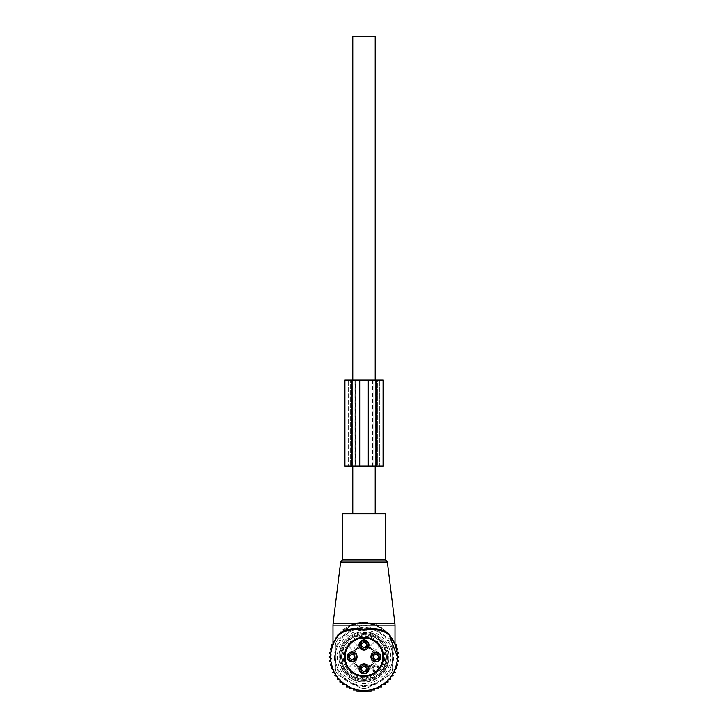<?xml version="1.0" encoding="UTF-8"?>
<svg xmlns="http://www.w3.org/2000/svg" width="728" height="728" viewBox="0 0 728 728"><rect width="100%" height="100%" fill="white"/><g stroke="black" fill="none" stroke-linecap="round" stroke-linejoin="round"><path stroke-width="0.55" stroke-dasharray="3.64 2.73" d="M385.476 513.74L342.524 513.74M334.425 656.938A29.575 29.575 0 0 0 364 686.513A29.575 29.575 0 0 0 393.575 656.938A29.575 29.575 0 0 0 364 627.363A29.575 29.575 0 0 0 334.425 656.938M330.585 656.938A33.415 33.415 0 0 0 364 690.353A33.415 33.415 0 0 0 397.415 656.938A33.415 33.415 0 0 0 364 623.523A33.415 33.415 0 0 0 330.585 656.938M389.089 634.024L377.686 625.17L372.509 623.423C366.839 621.885 361.161 621.885 355.491 623.423L350.314 625.17L332.969 625.17M336.773 636.873C333.178 642.515 331.75 647.51 334.279 641.204C336.7 635.171 342.042 629.829 350.314 625.17L350.277 626.471L339.294 634.443L333.57 643.143M394.367 643.006L394.221 642.296M336.682 637.692L338.829 634.962M335.035 640.285L333.106 644.216M389.18 634.98L377.723 626.471L372.536 624.633C366.848 623.159 361.152 623.159 355.464 624.633L350.277 626.471M395.122 644.79L394.285 642.824M355.464 624.633L355.491 623.423L333.078 623.423M372.536 624.633L372.509 623.423L394.922 623.423M377.723 626.471L377.686 625.17L395.031 625.17M342.97 659.595A3.822 3.822 0 0 1 342.97 654.29L345.017 652.161L342.97 654.29A3.822 3.822 0 0 0 342.97 659.595L345.017 661.716A19.574 19.574 0 0 0 375.402 672.845L367.713 665.155L369.851 667.294L374.356 662.789L369.851 667.294L375.402 672.845A19.574 19.574 0 0 0 379.907 668.34L372.217 660.651L379.907 668.34A19.574 19.574 0 0 0 354.618 639.766A19.574 19.574 0 0 0 359.223 675.921L361.343 677.968A3.822 3.822 0 0 0 366.657 677.968L368.778 675.921A19.574 19.574 0 0 0 382.983 661.716L385.03 659.595A3.822 3.822 0 0 0 385.03 654.29L382.983 652.161A19.574 19.574 0 0 0 368.778 637.956L365.21 637.41L359.223 637.956A19.574 19.574 0 0 0 345.017 652.161L344.462 658.148L342.97 659.595L345.017 661.716L344.462 658.148M358.831 666.62L354.318 662.107L353.644 662.789L358.149 667.294L352.598 672.845L360.287 665.155A5.251 5.251 0 0 0 366.521 673.482A5.251 5.251 0 0 0 367.713 665.155A5.251 5.251 0 0 0 360.287 665.155L358.149 667.294L353.644 662.789L348.093 668.34L355.783 660.651A5.251 5.251 0 0 0 355.783 653.225L348.093 645.536A19.574 19.574 0 0 0 373.382 674.11A19.574 19.574 0 0 0 381.172 647.556A19.574 19.574 0 0 0 354.618 639.766A19.574 19.574 0 0 0 346.828 666.32A19.574 19.574 0 0 0 373.382 674.11A19.574 19.574 0 0 0 375.402 641.031L367.713 648.721L375.402 641.031A19.574 19.574 0 0 0 348.093 645.536L353.644 651.096L358.149 646.582L352.598 641.031L360.287 648.721A5.251 5.251 0 0 0 367.713 648.721A5.251 5.251 0 0 0 361.479 640.394A5.251 5.251 0 0 0 360.287 648.721L358.149 646.582L353.644 651.096L354.318 651.769L358.831 647.256M373.682 651.769L374.356 651.096L369.851 646.582L374.356 651.096L379.907 645.536L372.217 653.225A5.251 5.251 0 0 0 372.217 660.651A5.251 5.251 0 0 0 380.544 654.417A5.251 5.251 0 0 0 372.217 653.225L373.682 651.769L369.169 647.256M384.466 645.763A23.314 23.314 0 0 0 352.825 636.472A23.314 23.314 0 0 0 343.534 668.122A23.314 23.314 0 0 0 375.175 677.404A23.314 23.314 0 0 0 384.466 645.763A23.314 23.314 0 0 0 352.825 636.472A23.314 23.314 0 0 0 343.534 668.122A23.314 23.314 0 0 0 375.175 677.404A23.314 23.314 0 0 0 384.466 645.763M365.21 676.476L368.778 675.921L366.657 677.968L365.21 676.476L362.79 676.476L361.343 677.968A3.822 3.822 0 0 0 366.657 677.968M359.223 637.956L361.343 635.908L359.223 637.956M361.343 635.908A3.822 3.822 0 0 1 366.657 635.908L368.778 637.956L366.657 635.908A3.822 3.822 0 0 0 361.343 635.908L362.79 637.41M383.538 655.728L382.983 652.161L385.03 654.29L383.538 655.728L382.983 661.716L385.03 659.595A3.822 3.822 0 0 0 385.03 654.29M361.343 677.968L359.223 675.921L362.79 676.476M380.334 648.011A18.619 18.619 0 0 0 355.073 640.604A18.619 18.619 0 0 0 347.666 665.865A18.619 18.619 0 0 0 372.927 673.273A18.619 18.619 0 0 0 380.334 648.011A18.619 18.619 0 0 0 355.073 640.604A18.619 18.619 0 0 0 347.666 665.865A18.619 18.619 0 0 0 372.927 673.273A18.619 18.619 0 0 0 380.334 648.011A18.619 18.619 0 0 0 355.073 640.604A18.619 18.619 0 0 0 347.666 665.865A18.619 18.619 0 0 0 372.927 673.273A18.619 18.619 0 0 0 380.334 648.011M383.692 646.182A22.431 22.431 0 0 0 353.244 637.255A22.431 22.431 0 0 0 344.308 667.694A22.431 22.431 0 0 0 374.756 676.63A22.431 22.431 0 0 0 383.692 646.182A22.431 22.431 0 0 0 353.244 637.255A22.431 22.431 0 0 0 344.308 667.694A22.431 22.431 0 0 0 374.756 676.63A22.431 22.431 0 0 0 383.692 646.182A22.431 22.431 0 0 0 353.244 637.255A22.431 22.431 0 0 0 344.308 667.694A22.431 22.431 0 0 0 374.756 676.63A22.431 22.431 0 0 0 383.692 646.182M354.318 651.769L355.783 653.225A5.251 5.251 0 0 0 347.456 659.459A5.251 5.251 0 0 0 355.783 660.651L354.318 662.107M385.995 644.926A25.061 25.061 0 0 0 351.988 634.943A25.061 25.061 0 0 0 342.005 668.95A25.061 25.061 0 0 0 376.012 678.933A25.061 25.061 0 0 0 385.995 644.926A25.061 25.061 0 0 0 351.988 634.943A25.061 25.061 0 0 0 342.005 668.95A25.061 25.061 0 0 0 376.012 678.933A25.061 25.061 0 0 0 385.995 644.926M361.479 640.394A5.251 5.251 0 0 0 359.395 647.52A5.251 5.251 0 0 0 366.521 649.613A5.251 5.251 0 0 0 368.605 642.487A5.251 5.251 0 0 0 361.479 640.394M380.544 654.417A5.251 5.251 0 0 0 373.419 652.334A5.251 5.251 0 0 0 371.326 659.459A5.251 5.251 0 0 0 378.451 661.543A5.251 5.251 0 0 0 380.544 654.417M347.456 659.459A5.251 5.251 0 0 0 354.582 661.543A5.251 5.251 0 0 0 356.675 654.417A5.251 5.251 0 0 0 349.549 652.334A5.251 5.251 0 0 0 347.456 659.459M366.521 673.482A5.251 5.251 0 0 0 368.605 666.357A5.251 5.251 0 0 0 361.479 664.264A5.251 5.251 0 0 0 359.395 671.389A5.251 5.251 0 0 0 366.521 673.482M361.771 640.922A4.65 4.65 0 0 0 359.914 647.238A4.65 4.65 0 0 0 366.23 649.094A4.65 4.65 0 0 0 368.086 642.779A4.65 4.65 0 0 0 361.771 640.922A4.65 4.65 0 0 0 359.914 647.238A4.65 4.65 0 0 0 366.23 649.094A4.65 4.65 0 0 0 368.086 642.779A4.65 4.65 0 0 0 361.771 640.922M380.016 654.709A4.65 4.65 0 0 0 373.701 652.852A4.65 4.65 0 0 0 371.853 659.168A4.65 4.65 0 0 0 378.169 661.024A4.65 4.65 0 0 0 380.016 654.709A4.65 4.65 0 0 0 373.701 652.852A4.65 4.65 0 0 0 371.853 659.168A4.65 4.65 0 0 0 378.169 661.024A4.65 4.65 0 0 0 380.016 654.709M347.984 659.168A4.65 4.65 0 0 0 354.299 661.024A4.65 4.65 0 0 0 356.147 654.709A4.65 4.65 0 0 0 349.831 652.852A4.65 4.65 0 0 0 347.984 659.168A4.65 4.65 0 0 0 354.299 661.024A4.65 4.65 0 0 0 356.147 654.709A4.65 4.65 0 0 0 349.831 652.852A4.65 4.65 0 0 0 347.984 659.168M366.23 672.954A4.65 4.65 0 0 0 368.086 666.639A4.65 4.65 0 0 0 361.771 664.791A4.65 4.65 0 0 0 359.914 671.107A4.65 4.65 0 0 0 366.23 672.954A4.65 4.65 0 0 0 368.086 666.639A4.65 4.65 0 0 0 361.771 664.791A4.65 4.65 0 0 0 359.914 671.107A4.65 4.65 0 0 0 366.23 672.954M379.561 669.196A1.911 1.911 0 0 1 378.405 668.641L379.079 667.967A0.956 0.956 0 0 0 380.553 667.822A0.956 0.956 0 0 1 379.079 667.967L379.752 667.294A18.855 18.855 0 0 0 354.964 640.394A18.855 18.855 0 0 0 347.456 665.974A18.855 18.855 0 0 0 374.356 672.699L373.282 671.625A3.822 3.822 0 0 1 373.282 666.22A2.148 2.148 0 0 0 373.373 663.272A9.546 9.546 0 0 1 373.373 650.605A2.148 2.148 0 0 0 373.282 647.656A2.148 2.148 0 0 0 370.334 647.565A9.546 9.546 0 0 1 357.666 647.565A2.148 2.148 0 0 0 354.718 647.656A2.148 2.148 0 0 0 354.627 650.605A9.546 9.546 0 0 1 354.627 663.272A2.148 2.148 0 0 0 354.718 666.22A2.148 2.148 0 0 0 357.666 666.311A9.546 9.546 0 0 1 370.334 666.311A9.546 9.546 0 0 0 357.666 666.311A2.148 2.148 0 0 1 354.718 666.22A2.148 2.148 0 0 1 354.627 663.272A9.546 9.546 0 0 0 354.627 650.605A2.148 2.148 0 0 1 354.718 647.656A2.148 2.148 0 0 1 357.666 647.565A9.546 9.546 0 0 0 370.334 647.565A2.148 2.148 0 0 1 373.282 647.656A2.148 2.148 0 0 1 373.373 650.605A9.546 9.546 0 0 0 373.373 663.272A2.148 2.148 0 0 1 373.282 666.22A2.148 2.148 0 0 1 370.334 666.311A2.148 2.148 0 0 0 373.282 666.22A3.822 3.822 0 0 1 378.678 666.22L380.553 667.822A0.956 0.956 0 0 1 379.079 667.967A0.956 0.956 0 0 0 380.553 667.822A19.811 19.811 0 0 0 354.5 639.557A19.811 19.811 0 0 0 346.619 666.439A19.811 19.811 0 0 0 373.5 674.319A19.811 19.811 0 0 0 381.381 647.438A19.811 19.811 0 0 0 354.5 639.557A19.811 19.811 0 0 0 346.619 666.439A19.811 19.811 0 0 0 374.884 673.491A0.956 0.956 0 0 0 375.029 672.017A0.956 0.956 0 0 1 374.884 673.491A0.956 0.956 0 0 0 375.029 672.017L373.955 670.943A2.866 2.866 0 0 1 373.955 666.894A2.866 2.866 0 0 1 378.005 666.894L379.079 667.967L378.005 666.894A2.866 2.866 0 0 0 373.955 666.894A2.866 2.866 0 0 0 373.955 670.943L375.029 672.017L375.703 671.343A1.911 1.911 0 0 1 376.258 672.499A19.811 19.811 0 0 0 379.561 669.196L380.553 667.822A19.811 19.811 0 0 0 354.5 639.557A19.811 19.811 0 0 0 346.619 666.439A19.811 19.811 0 0 0 374.884 673.491L374.356 672.699L375.029 672.017M361.88 641.131A4.413 4.413 0 0 0 360.123 647.119A4.413 4.413 0 0 0 366.12 648.885A4.413 4.413 0 0 0 367.877 642.888A4.413 4.413 0 0 0 361.88 641.131A4.413 4.413 0 0 0 360.123 647.119A4.413 4.413 0 0 0 366.12 648.885A4.413 4.413 0 0 0 367.877 642.888A4.413 4.413 0 0 0 361.88 641.131M379.807 654.818A4.413 4.413 0 0 0 373.819 653.062A4.413 4.413 0 0 0 372.063 659.058A4.413 4.413 0 0 0 378.05 660.815A4.413 4.413 0 0 0 379.807 654.818A4.413 4.413 0 0 0 373.819 653.062A4.413 4.413 0 0 0 372.063 659.058A4.413 4.413 0 0 0 378.05 660.815A4.413 4.413 0 0 0 379.807 654.818M348.193 659.058A4.413 4.413 0 0 0 354.181 660.815A4.413 4.413 0 0 0 355.937 654.818A4.413 4.413 0 0 0 349.95 653.062A4.413 4.413 0 0 0 348.193 659.058A4.413 4.413 0 0 0 354.181 660.815A4.413 4.413 0 0 0 355.937 654.818A4.413 4.413 0 0 0 349.95 653.062A4.413 4.413 0 0 0 348.193 659.058M376.258 672.499L374.884 673.491M366.12 672.745A4.413 4.413 0 0 0 367.877 666.757A4.413 4.413 0 0 0 361.88 665.001A4.413 4.413 0 0 0 360.123 670.989A4.413 4.413 0 0 0 366.12 672.745A4.413 4.413 0 0 0 367.877 666.757A4.413 4.413 0 0 0 361.88 665.001A4.413 4.413 0 0 0 360.123 670.989A4.413 4.413 0 0 0 366.12 672.745M362.744 642.706A2.63 2.63 0 0 0 361.698 646.264A2.63 2.63 0 0 0 365.256 647.31A2.63 2.63 0 0 0 366.302 643.743A2.63 2.63 0 0 0 362.744 642.706A2.63 2.63 0 0 0 361.698 646.264A2.63 2.63 0 0 0 365.256 647.31A2.63 2.63 0 0 0 366.302 643.743A2.63 2.63 0 0 0 362.744 642.706M378.241 655.682A2.63 2.63 0 0 0 374.674 654.636A2.63 2.63 0 0 0 373.628 658.194A2.63 2.63 0 0 0 377.195 659.24A2.63 2.63 0 0 0 378.241 655.682A2.63 2.63 0 0 0 374.674 654.636A2.63 2.63 0 0 0 373.628 658.194A2.63 2.63 0 0 0 377.195 659.24A2.63 2.63 0 0 0 378.241 655.682M349.759 658.194A2.63 2.63 0 0 0 353.326 659.24A2.63 2.63 0 0 0 354.372 655.682A2.63 2.63 0 0 0 350.805 654.636A2.63 2.63 0 0 0 349.759 658.194A2.63 2.63 0 0 0 353.326 659.24A2.63 2.63 0 0 0 354.372 655.682A2.63 2.63 0 0 0 350.805 654.636A2.63 2.63 0 0 0 349.759 658.194M362.744 666.566A2.63 2.63 0 0 0 361.698 670.133A2.63 2.63 0 0 0 365.256 671.18A2.63 2.63 0 0 0 366.302 667.612A2.63 2.63 0 0 0 362.744 666.566A2.63 2.63 0 0 0 361.698 670.133A2.63 2.63 0 0 0 365.256 671.18A2.63 2.63 0 0 0 366.302 667.612A2.63 2.63 0 0 0 362.744 666.566M375.885 659.086C377.14 658.876 377.877 658.148 378.078 656.893L380.398 659.213L378.205 661.406L375.885 659.086C377.14 658.876 377.877 658.148 378.078 656.893M374.52 652.133A5.014 5.014 0 0 1 380.744 655.528A5.014 5.014 0 0 1 377.341 661.752A5.014 5.014 0 0 1 371.125 658.349A5.014 5.014 0 0 1 374.52 652.133A5.014 5.014 0 0 1 380.744 655.528A5.014 5.014 0 0 1 377.341 661.752A5.014 5.014 0 0 1 371.125 658.349A5.014 5.014 0 0 1 374.52 652.133A5.014 5.014 0 0 1 380.744 655.528A5.014 5.014 0 0 1 377.341 661.752A5.014 5.014 0 0 1 371.125 658.349A5.014 5.014 0 0 1 374.52 652.133A5.014 5.014 0 0 1 380.744 655.528A5.014 5.014 0 0 1 377.341 661.752A5.014 5.014 0 0 1 371.125 658.349A5.014 5.014 0 0 1 374.52 652.133A5.014 5.014 0 0 1 380.744 655.528A5.014 5.014 0 0 1 377.341 661.752M380.398 659.213L378.205 661.406M373.874 657.548A2.148 2.148 0 0 0 376.54 659.004A2.148 2.148 0 0 0 377.996 656.337A2.148 2.148 0 0 0 375.329 654.881A2.148 2.148 0 0 0 373.874 657.548A2.148 2.148 0 0 1 375.329 654.881A2.148 2.148 0 0 1 377.996 656.337A2.148 2.148 0 0 1 376.54 659.004A2.148 2.148 0 0 1 373.874 657.548A2.148 2.148 0 0 1 375.329 654.881A2.148 2.148 0 0 1 377.996 656.337A2.148 2.148 0 0 1 376.54 659.004A2.148 2.148 0 0 1 373.874 657.548M377.077 660.833A4.059 4.059 0 0 1 372.044 658.085A4.059 4.059 0 0 1 374.793 653.043A4.059 4.059 0 0 1 379.825 655.801A4.059 4.059 0 0 1 377.077 660.833A4.059 4.059 0 0 1 372.044 658.085A4.059 4.059 0 0 1 374.793 653.043A4.059 4.059 0 0 1 379.825 655.801A4.059 4.059 0 0 1 377.077 660.833A4.059 4.059 0 0 1 372.044 658.085A4.059 4.059 0 0 1 374.793 653.043A4.059 4.059 0 0 1 379.825 655.801A4.059 4.059 0 0 1 377.077 660.833A4.059 4.059 0 0 1 372.044 658.085A4.059 4.059 0 0 1 374.793 653.043A4.059 4.059 0 0 1 379.825 655.801A4.059 4.059 0 0 1 377.077 660.833A4.059 4.059 0 0 1 372.044 658.085A4.059 4.059 0 0 1 374.793 653.043A4.059 4.059 0 0 1 379.825 655.801A4.059 4.059 0 0 1 377.077 660.833A4.059 4.059 0 0 1 372.044 658.085A4.059 4.059 0 0 1 374.793 653.043A4.059 4.059 0 0 1 379.825 655.801A4.059 4.059 0 0 1 377.077 660.833A4.059 4.059 0 0 1 372.044 658.085A4.059 4.059 0 0 1 374.793 653.043A4.059 4.059 0 0 1 379.825 655.801A4.059 4.059 0 0 1 377.077 660.833A4.059 4.059 0 0 1 372.044 658.085A4.059 4.059 0 0 1 374.793 653.043A4.059 4.059 0 0 1 379.825 655.801A4.059 4.059 0 0 1 377.077 660.833A4.059 4.059 0 0 1 372.044 658.085A4.059 4.059 0 0 1 374.793 653.043A4.059 4.059 0 0 1 379.825 655.801A4.059 4.059 0 0 1 377.077 660.833A4.059 4.059 0 0 1 372.044 658.085A4.059 4.059 0 0 1 374.793 653.043A4.059 4.059 0 0 1 379.825 655.801A4.059 4.059 0 0 1 377.077 660.833M372.418 657.966C373.528 662.571 380.999 660.378 379.452 655.91A3.667 3.667 0 0 0 374.902 653.425A3.667 3.667 0 0 0 372.418 657.966M375.266 654.645A2.384 2.384 0 0 1 378.223 656.265A2.384 2.384 0 0 1 376.604 659.231A2.384 2.384 0 0 1 373.646 657.611A2.384 2.384 0 0 1 375.266 654.645A2.384 2.384 0 0 1 378.223 656.265A2.384 2.384 0 0 1 376.604 659.231A2.384 2.384 0 0 1 373.646 657.611A2.384 2.384 0 0 1 375.266 654.645A2.384 2.384 0 0 1 378.223 656.265A2.384 2.384 0 0 1 376.604 659.231A2.384 2.384 0 0 1 373.646 657.611A2.384 2.384 0 0 1 375.266 654.645M374.656 652.588A4.532 4.532 0 0 0 371.58 658.212A4.532 4.532 0 0 0 377.213 661.288A4.532 4.532 0 0 0 380.289 655.664A4.532 4.532 0 0 0 374.656 652.588A4.532 4.532 0 0 1 380.289 655.664A4.532 4.532 0 0 1 377.213 661.288A4.532 4.532 0 0 1 371.58 658.212A4.532 4.532 0 0 1 374.656 652.588A4.532 4.532 0 0 1 380.289 655.664A4.532 4.532 0 0 1 377.213 661.288A4.532 4.532 0 0 1 371.58 658.212A4.532 4.532 0 0 1 374.656 652.588A4.532 4.532 0 0 1 380.289 655.664A4.532 4.532 0 0 1 377.213 661.288A4.532 4.532 0 0 1 371.58 658.212A4.532 4.532 0 0 1 374.656 652.588M374.592 652.361A4.777 4.777 0 0 0 371.353 658.285A4.777 4.777 0 0 0 377.277 661.515A4.777 4.777 0 0 0 380.517 655.591A4.777 4.777 0 0 0 374.592 652.361M363.954 647.156C365.21 646.946 365.938 646.218 366.148 644.962L368.468 647.283L366.275 649.476L363.954 647.156C365.21 646.946 365.938 646.218 366.148 644.962M362.589 640.194A5.014 5.014 0 0 1 368.805 643.597A5.014 5.014 0 0 1 365.411 649.813A5.014 5.014 0 0 1 359.195 646.418A5.014 5.014 0 0 1 362.589 640.194A5.014 5.014 0 0 1 368.805 643.597A5.014 5.014 0 0 1 365.411 649.813A5.014 5.014 0 0 1 359.195 646.418A5.014 5.014 0 0 1 362.589 640.194A5.014 5.014 0 0 1 368.805 643.597A5.014 5.014 0 0 1 365.411 649.813A5.014 5.014 0 0 1 359.195 646.418A5.014 5.014 0 0 1 362.589 640.194A5.014 5.014 0 0 1 368.805 643.597A5.014 5.014 0 0 1 365.411 649.813A5.014 5.014 0 0 1 359.195 646.418A5.014 5.014 0 0 1 362.589 640.194A5.014 5.014 0 0 1 368.805 643.597A5.014 5.014 0 0 1 365.411 649.813M368.468 647.283L366.275 649.476M361.943 645.609A2.148 2.148 0 0 0 364.601 647.065A2.148 2.148 0 0 0 366.057 644.398A2.148 2.148 0 0 0 363.399 642.942A2.148 2.148 0 0 0 361.943 645.609A2.148 2.148 0 0 1 363.399 642.942A2.148 2.148 0 0 1 366.057 644.398A2.148 2.148 0 0 1 364.601 647.065A2.148 2.148 0 0 1 361.943 645.609A2.148 2.148 0 0 1 363.399 642.942A2.148 2.148 0 0 1 366.057 644.398A2.148 2.148 0 0 1 364.601 647.065A2.148 2.148 0 0 1 361.943 645.609M365.147 648.903A4.059 4.059 0 0 1 360.105 646.145A4.059 4.059 0 0 1 362.853 641.113A4.059 4.059 0 0 1 367.895 643.861A4.059 4.059 0 0 1 365.147 648.903A4.059 4.059 0 0 1 360.105 646.145A4.059 4.059 0 0 1 362.853 641.113A4.059 4.059 0 0 1 367.895 643.861A4.059 4.059 0 0 1 365.147 648.903A4.059 4.059 0 0 1 360.105 646.145A4.059 4.059 0 0 1 362.853 641.113A4.059 4.059 0 0 1 367.895 643.861A4.059 4.059 0 0 1 365.147 648.903A4.059 4.059 0 0 1 360.105 646.145A4.059 4.059 0 0 1 362.853 641.113A4.059 4.059 0 0 1 367.895 643.861A4.059 4.059 0 0 1 365.147 648.903A4.059 4.059 0 0 1 360.105 646.145A4.059 4.059 0 0 1 362.853 641.113A4.059 4.059 0 0 1 367.895 643.861A4.059 4.059 0 0 1 365.147 648.903A4.059 4.059 0 0 1 360.105 646.145A4.059 4.059 0 0 1 362.853 641.113A4.059 4.059 0 0 1 367.895 643.861A4.059 4.059 0 0 1 365.147 648.903A4.059 4.059 0 0 1 360.105 646.145A4.059 4.059 0 0 1 362.853 641.113A4.059 4.059 0 0 1 367.895 643.861A4.059 4.059 0 0 1 365.147 648.903A4.059 4.059 0 0 1 360.105 646.145A4.059 4.059 0 0 1 362.853 641.113A4.059 4.059 0 0 1 367.895 643.861A4.059 4.059 0 0 1 365.147 648.903A4.059 4.059 0 0 1 360.105 646.145A4.059 4.059 0 0 1 362.853 641.113A4.059 4.059 0 0 1 367.895 643.861A4.059 4.059 0 0 1 365.147 648.903A4.059 4.059 0 0 1 360.105 646.145A4.059 4.059 0 0 1 362.853 641.113A4.059 4.059 0 0 1 367.895 643.861A4.059 4.059 0 0 1 365.147 648.903M360.487 646.036C361.598 650.632 369.06 648.448 367.513 643.971A3.667 3.667 0 0 0 362.972 641.486A3.667 3.667 0 0 0 360.487 646.036M363.327 642.715A2.384 2.384 0 0 1 366.293 644.335A2.384 2.384 0 0 1 364.673 647.292A2.384 2.384 0 0 1 361.707 645.681A2.384 2.384 0 0 1 363.327 642.715A2.384 2.384 0 0 1 366.293 644.335A2.384 2.384 0 0 1 364.673 647.292A2.384 2.384 0 0 1 361.707 645.681A2.384 2.384 0 0 1 363.327 642.715A2.384 2.384 0 0 1 366.293 644.335A2.384 2.384 0 0 1 364.673 647.292A2.384 2.384 0 0 1 361.707 645.681A2.384 2.384 0 0 1 363.327 642.715M362.726 640.658A4.532 4.532 0 0 0 359.65 646.282A4.532 4.532 0 0 0 365.274 649.358A4.532 4.532 0 0 0 368.35 643.725A4.532 4.532 0 0 0 362.726 640.658A4.532 4.532 0 0 1 368.35 643.725A4.532 4.532 0 0 1 365.274 649.358A4.532 4.532 0 0 1 359.65 646.282A4.532 4.532 0 0 1 362.726 640.658A4.532 4.532 0 0 1 368.35 643.725A4.532 4.532 0 0 1 365.274 649.358A4.532 4.532 0 0 1 359.65 646.282A4.532 4.532 0 0 1 362.726 640.658A4.532 4.532 0 0 1 368.35 643.725A4.532 4.532 0 0 1 365.274 649.358A4.532 4.532 0 0 1 359.65 646.282A4.532 4.532 0 0 1 362.726 640.658M362.653 640.422A4.777 4.777 0 0 0 359.423 646.346A4.777 4.777 0 0 0 365.347 649.585A4.777 4.777 0 0 0 368.577 643.661A4.777 4.777 0 0 0 362.653 640.422M352.024 659.086C353.28 658.876 354.008 658.148 354.218 656.893L356.538 659.213L354.336 661.406L352.024 659.086C353.28 658.876 354.008 658.148 354.218 656.893M350.659 652.133A5.014 5.014 0 0 1 356.875 655.528A5.014 5.014 0 0 1 353.48 661.752A5.014 5.014 0 0 1 347.256 658.349A5.014 5.014 0 0 1 350.659 652.133A5.014 5.014 0 0 1 356.875 655.528A5.014 5.014 0 0 1 353.48 661.752A5.014 5.014 0 0 1 347.256 658.349A5.014 5.014 0 0 1 350.659 652.133A5.014 5.014 0 0 1 356.875 655.528A5.014 5.014 0 0 1 353.48 661.752A5.014 5.014 0 0 1 347.256 658.349A5.014 5.014 0 0 1 350.659 652.133A5.014 5.014 0 0 1 356.875 655.528A5.014 5.014 0 0 1 353.48 661.752A5.014 5.014 0 0 1 347.256 658.349A5.014 5.014 0 0 1 350.659 652.133A5.014 5.014 0 0 1 356.875 655.528A5.014 5.014 0 0 1 353.48 661.752M356.538 659.213L354.336 661.406M350.004 657.548A2.148 2.148 0 0 0 352.671 659.004A2.148 2.148 0 0 0 354.126 656.337A2.148 2.148 0 0 0 351.46 654.881A2.148 2.148 0 0 0 350.004 657.548A2.148 2.148 0 0 1 351.46 654.881A2.148 2.148 0 0 1 354.126 656.337A2.148 2.148 0 0 1 352.671 659.004A2.148 2.148 0 0 1 350.004 657.548A2.148 2.148 0 0 1 351.46 654.881A2.148 2.148 0 0 1 354.126 656.337A2.148 2.148 0 0 1 352.671 659.004A2.148 2.148 0 0 1 350.004 657.548M353.207 660.833A4.059 4.059 0 0 1 348.175 658.085A4.059 4.059 0 0 1 350.923 653.043A4.059 4.059 0 0 1 355.956 655.801A4.059 4.059 0 0 1 353.207 660.833A4.059 4.059 0 0 1 348.175 658.085A4.059 4.059 0 0 1 350.923 653.043A4.059 4.059 0 0 1 355.956 655.801A4.059 4.059 0 0 1 353.207 660.833A4.059 4.059 0 0 1 348.175 658.085A4.059 4.059 0 0 1 350.923 653.043A4.059 4.059 0 0 1 355.956 655.801A4.059 4.059 0 0 1 353.207 660.833A4.059 4.059 0 0 1 348.175 658.085A4.059 4.059 0 0 1 350.923 653.043A4.059 4.059 0 0 1 355.956 655.801A4.059 4.059 0 0 1 353.207 660.833A4.059 4.059 0 0 1 348.175 658.085A4.059 4.059 0 0 1 350.923 653.043A4.059 4.059 0 0 1 355.956 655.801A4.059 4.059 0 0 1 353.207 660.833A4.059 4.059 0 0 1 348.175 658.085A4.059 4.059 0 0 1 350.923 653.043A4.059 4.059 0 0 1 355.956 655.801A4.059 4.059 0 0 1 353.207 660.833A4.059 4.059 0 0 1 348.175 658.085A4.059 4.059 0 0 1 350.923 653.043A4.059 4.059 0 0 1 355.956 655.801A4.059 4.059 0 0 1 353.207 660.833A4.059 4.059 0 0 1 348.175 658.085A4.059 4.059 0 0 1 350.923 653.043A4.059 4.059 0 0 1 355.956 655.801A4.059 4.059 0 0 1 353.207 660.833A4.059 4.059 0 0 1 348.175 658.085A4.059 4.059 0 0 1 350.923 653.043A4.059 4.059 0 0 1 355.956 655.801A4.059 4.059 0 0 1 353.207 660.833A4.059 4.059 0 0 1 348.175 658.085A4.059 4.059 0 0 1 350.923 653.043A4.059 4.059 0 0 1 355.956 655.801A4.059 4.059 0 0 1 353.207 660.833M348.548 657.966C349.668 662.571 357.13 660.378 355.583 655.91A3.667 3.667 0 0 0 351.033 653.425A3.667 3.667 0 0 0 348.548 657.966M351.397 654.645A2.384 2.384 0 0 1 354.354 656.265A2.384 2.384 0 0 1 352.734 659.231A2.384 2.384 0 0 1 349.777 657.611A2.384 2.384 0 0 1 351.397 654.645A2.384 2.384 0 0 1 354.354 656.265A2.384 2.384 0 0 1 352.734 659.231A2.384 2.384 0 0 1 349.777 657.611A2.384 2.384 0 0 1 351.397 654.645A2.384 2.384 0 0 1 354.354 656.265A2.384 2.384 0 0 1 352.734 659.231A2.384 2.384 0 0 1 349.777 657.611A2.384 2.384 0 0 1 351.397 654.645M350.787 652.588A4.532 4.532 0 0 0 347.711 658.212A4.532 4.532 0 0 0 353.344 661.288A4.532 4.532 0 0 0 356.42 655.664A4.532 4.532 0 0 0 350.787 652.588A4.532 4.532 0 0 1 356.42 655.664A4.532 4.532 0 0 1 353.344 661.288A4.532 4.532 0 0 1 347.711 658.212A4.532 4.532 0 0 1 350.787 652.588A4.532 4.532 0 0 1 356.42 655.664A4.532 4.532 0 0 1 353.344 661.288A4.532 4.532 0 0 1 347.711 658.212A4.532 4.532 0 0 1 350.787 652.588A4.532 4.532 0 0 1 356.42 655.664A4.532 4.532 0 0 1 353.344 661.288A4.532 4.532 0 0 1 347.711 658.212A4.532 4.532 0 0 1 350.787 652.588M350.723 652.361A4.777 4.777 0 0 0 347.484 658.285A4.777 4.777 0 0 0 353.408 661.515A4.777 4.777 0 0 0 356.647 655.591A4.777 4.777 0 0 0 350.723 652.361M363.954 671.016C365.21 670.816 365.938 670.079 366.148 668.823L368.468 671.143L366.275 673.336L363.954 671.016C365.21 670.816 365.938 670.079 366.148 668.823M362.589 664.063A5.014 5.014 0 0 1 368.805 667.458A5.014 5.014 0 0 1 365.411 673.682A5.014 5.014 0 0 1 359.195 670.288A5.014 5.014 0 0 1 362.589 664.063A5.014 5.014 0 0 1 368.805 667.458A5.014 5.014 0 0 1 365.411 673.682A5.014 5.014 0 0 1 359.195 670.288A5.014 5.014 0 0 1 362.589 664.063A5.014 5.014 0 0 1 368.805 667.458A5.014 5.014 0 0 1 365.411 673.682A5.014 5.014 0 0 1 359.195 670.288A5.014 5.014 0 0 1 362.589 664.063A5.014 5.014 0 0 1 368.805 667.458A5.014 5.014 0 0 1 365.411 673.682A5.014 5.014 0 0 1 359.195 670.288A5.014 5.014 0 0 1 362.589 664.063A5.014 5.014 0 0 1 368.805 667.458A5.014 5.014 0 0 1 365.411 673.682M368.468 671.143L366.275 673.336M361.943 669.478A2.148 2.148 0 0 0 364.601 670.934A2.148 2.148 0 0 0 366.057 668.268A2.148 2.148 0 0 0 363.399 666.812A2.148 2.148 0 0 0 361.943 669.478A2.148 2.148 0 0 1 363.399 666.812A2.148 2.148 0 0 1 366.057 668.268A2.148 2.148 0 0 1 364.601 670.934A2.148 2.148 0 0 1 361.943 669.478A2.148 2.148 0 0 1 363.399 666.812A2.148 2.148 0 0 1 366.057 668.268A2.148 2.148 0 0 1 364.601 670.934A2.148 2.148 0 0 1 361.943 669.478M365.147 672.763A4.059 4.059 0 0 1 360.105 670.015A4.059 4.059 0 0 1 362.853 664.983A4.059 4.059 0 0 1 367.895 667.731A4.059 4.059 0 0 1 365.147 672.763A4.059 4.059 0 0 1 360.105 670.015A4.059 4.059 0 0 1 362.853 664.983A4.059 4.059 0 0 1 367.895 667.731A4.059 4.059 0 0 1 365.147 672.763A4.059 4.059 0 0 1 360.105 670.015A4.059 4.059 0 0 1 362.853 664.983A4.059 4.059 0 0 1 367.895 667.731A4.059 4.059 0 0 1 365.147 672.763A4.059 4.059 0 0 1 360.105 670.015A4.059 4.059 0 0 1 362.853 664.983A4.059 4.059 0 0 1 367.895 667.731A4.059 4.059 0 0 1 365.147 672.763A4.059 4.059 0 0 1 360.105 670.015A4.059 4.059 0 0 1 362.853 664.983A4.059 4.059 0 0 1 367.895 667.731A4.059 4.059 0 0 1 365.147 672.763A4.059 4.059 0 0 1 360.105 670.015A4.059 4.059 0 0 1 362.853 664.983A4.059 4.059 0 0 1 367.895 667.731A4.059 4.059 0 0 1 365.147 672.763A4.059 4.059 0 0 1 360.105 670.015A4.059 4.059 0 0 1 362.853 664.983A4.059 4.059 0 0 1 367.895 667.731A4.059 4.059 0 0 1 365.147 672.763A4.059 4.059 0 0 1 360.105 670.015A4.059 4.059 0 0 1 362.853 664.983A4.059 4.059 0 0 1 367.895 667.731A4.059 4.059 0 0 1 365.147 672.763A4.059 4.059 0 0 1 360.105 670.015A4.059 4.059 0 0 1 362.853 664.983A4.059 4.059 0 0 1 367.895 667.731A4.059 4.059 0 0 1 365.147 672.763A4.059 4.059 0 0 1 360.105 670.015A4.059 4.059 0 0 1 362.853 664.983A4.059 4.059 0 0 1 367.895 667.731A4.059 4.059 0 0 1 365.147 672.763M360.487 669.906C361.598 674.501 369.06 672.308 367.513 667.84A3.667 3.667 0 0 0 362.972 665.356A3.667 3.667 0 0 0 360.487 669.906M363.327 666.584A2.384 2.384 0 0 1 366.293 668.204A2.384 2.384 0 0 1 364.673 671.161A2.384 2.384 0 0 1 361.707 669.542A2.384 2.384 0 0 1 363.327 666.584A2.384 2.384 0 0 1 366.293 668.204A2.384 2.384 0 0 1 364.673 671.161A2.384 2.384 0 0 1 361.707 669.542A2.384 2.384 0 0 1 363.327 666.584A2.384 2.384 0 0 1 366.293 668.204A2.384 2.384 0 0 1 364.673 671.161A2.384 2.384 0 0 1 361.707 669.542A2.384 2.384 0 0 1 363.327 666.584M362.726 664.518A4.532 4.532 0 0 0 359.65 670.151A4.532 4.532 0 0 0 365.274 673.227A4.532 4.532 0 0 0 368.35 667.594A4.532 4.532 0 0 0 362.726 664.518A4.532 4.532 0 0 1 368.35 667.594A4.532 4.532 0 0 1 365.274 673.227A4.532 4.532 0 0 1 359.65 670.151A4.532 4.532 0 0 1 362.726 664.518A4.532 4.532 0 0 1 368.35 667.594A4.532 4.532 0 0 1 365.274 673.227A4.532 4.532 0 0 1 359.65 670.151A4.532 4.532 0 0 1 362.726 664.518A4.532 4.532 0 0 1 368.35 667.594A4.532 4.532 0 0 1 365.274 673.227A4.532 4.532 0 0 1 359.65 670.151A4.532 4.532 0 0 1 362.726 664.518M362.653 664.291A4.777 4.777 0 0 0 359.423 670.215A4.777 4.777 0 0 0 365.347 673.455A4.777 4.777 0 0 0 368.577 667.53A4.777 4.777 0 0 0 362.653 664.291M385.995 682.091L388.115 682.091L388.015 679.251L390.845 679.151L390.417 676.348L393.22 675.921L392.474 673.182L395.213 672.435L394.157 669.796L396.787 668.741L395.431 666.247L397.925 664.891L397.179 663.836A33.888 33.888 0 0 1 396.787 665.51M386.714 682.091A33.888 33.888 0 0 0 388.07 680.798M344.553 684.693A33.888 33.888 0 0 1 342.934 683.483L342.934 684.693L346.209 684.693L346.209 686.904L349.658 686.904L349.658 688.697L353.235 688.697L353.235 690.08L356.811 690.08L356.811 691.036L367.585 691.6L367.585 691.036L371.189 691.036L371.189 690.08L374.765 690.08L374.765 689.07A33.888 33.888 0 0 1 353.235 689.07M397.179 663.836L396.296 662.571L397.561 661.688A33.888 33.888 0 0 0 397.752 659.978L396.724 658.822L397.879 657.803A33.888 33.888 0 0 0 397.879 656.083L396.724 655.054L397.752 653.899A33.888 33.888 0 0 0 397.561 652.188L396.296 651.305L397.179 650.04A33.888 33.888 0 0 0 396.787 648.366L395.431 647.629L396.169 646.273A33.888 33.888 0 0 0 395.586 644.653L394.157 644.08L394.731 642.642A33.888 33.888 0 0 0 393.966 641.104L392.474 640.695L392.883 639.211A33.888 33.888 0 0 0 391.946 637.764L390.417 637.528L390.654 636.008A33.888 33.888 0 0 0 389.553 634.68L388.015 634.625L388.07 633.078A33.888 33.888 0 0 0 386.714 631.786L385.067 631.786L385.067 630.393A33.888 33.888 0 0 0 383.447 629.183L381.791 629.183L381.791 628.091A33.888 33.888 0 0 0 379.843 626.981L378.342 626.981L378.342 626.235A33.888 33.888 0 0 0 375.83 625.179L374.765 624.806A33.888 33.888 0 0 0 353.235 624.806L352.17 625.179A33.888 33.888 0 0 0 349.658 626.235L349.658 626.981L348.157 626.981A33.888 33.888 0 0 0 346.209 628.091L346.209 629.183L344.553 629.183A33.888 33.888 0 0 0 342.934 630.393L342.934 631.786L341.286 631.786A33.888 33.888 0 0 0 339.93 633.078L339.985 634.625L338.447 634.68A33.888 33.888 0 0 0 337.346 636.008L337.583 637.528L336.054 637.764A33.888 33.888 0 0 0 335.117 639.211L335.526 640.695L334.034 641.104A33.888 33.888 0 0 0 333.269 642.642L333.843 644.08L332.414 644.653A33.888 33.888 0 0 0 331.832 646.273L332.569 647.629L331.213 648.366A33.888 33.888 0 0 0 330.821 650.04L331.704 651.305L330.439 652.188A33.888 33.888 0 0 0 330.248 653.899L331.276 655.054L330.121 656.083A33.888 33.888 0 0 0 330.121 657.803L331.276 658.822L330.248 659.978A33.888 33.888 0 0 0 330.439 661.688L331.704 662.571L330.821 663.836A33.888 33.888 0 0 0 331.213 665.51L332.569 666.247L331.832 667.603A33.888 33.888 0 0 0 332.414 669.223L333.843 669.796L333.269 671.234A33.888 33.888 0 0 0 334.034 672.772L335.526 673.182L335.117 674.674A33.888 33.888 0 0 0 336.054 676.112L337.583 676.348L337.346 677.868A33.888 33.888 0 0 0 338.447 679.197L339.985 679.251L339.93 680.798A33.888 33.888 0 0 0 341.286 682.091L342.934 682.091L342.934 683.483M396.169 667.603A33.888 33.888 0 0 1 395.586 669.223M394.731 671.234A33.888 33.888 0 0 1 393.966 672.772M392.883 674.674A33.888 33.888 0 0 1 391.946 676.112M390.654 677.868A33.888 33.888 0 0 1 389.553 679.197M385.067 682.873L385.067 683.483A33.888 33.888 0 0 1 383.447 684.693L385.067 684.693L385.067 683.483M374.765 689.07L375.83 688.697A33.888 33.888 0 0 0 378.342 687.651L378.342 686.904L379.843 686.904A33.888 33.888 0 0 0 381.791 685.785L381.791 684.693L383.447 684.693M352.17 688.697A33.888 33.888 0 0 1 349.658 687.651M348.157 686.904A33.888 33.888 0 0 1 347.747 686.677A33.888 33.888 0 0 1 346.209 685.785M377.732 631.804A28.638 28.638 0 0 1 389.134 670.67A28.638 28.638 0 0 1 350.268 682.072A28.638 28.638 0 0 1 338.866 643.206A28.638 28.638 0 0 1 377.732 631.804L368.778 626.626A9.546 9.546 0 0 0 359.223 626.626L340.131 637.646L359.223 626.626C362.408 624.924 365.593 624.924 368.778 626.626L377.732 631.795A28.638 28.638 0 0 0 338.866 643.206A28.638 28.638 0 0 0 350.268 682.072A28.638 28.638 0 0 0 389.134 670.67A28.638 28.638 0 0 0 377.732 631.804M341.286 682.091L339.885 682.091L339.93 680.798M339.102 679.224L339.985 679.251L339.958 680.143M338.447 679.197L337.155 679.151L337.346 677.868M336.709 676.212L337.583 676.348L337.446 677.222M336.054 676.112L334.78 675.921L335.117 674.674M334.671 672.945L335.526 673.182L335.289 674.037M334.034 672.772L332.787 672.435L333.269 671.234M333.024 669.469L333.843 669.796L333.515 670.625M332.414 669.223L331.213 668.741L331.832 667.603M331.786 665.829L332.569 666.247L332.15 667.03M331.213 665.51L330.075 664.891L330.821 663.836M331.195 663.299L331.704 662.571L330.985 662.07M330.439 661.688L329.384 660.942L330.248 659.978M330.685 659.486L331.276 658.822L330.612 658.239M330.121 657.803L329.156 656.938L330.121 656.083M330.248 653.899L329.384 652.934L330.439 652.188M330.612 655.637L331.276 655.054L330.685 654.39M330.985 651.815L331.704 651.305L331.195 650.577M330.821 650.04L330.075 648.985L331.213 648.366M331.832 646.273L331.213 645.135L332.414 644.653M333.269 642.642L332.787 641.441L334.034 641.104M335.117 639.211L334.78 637.965L336.054 637.764M337.346 636.008L337.155 634.725L338.447 634.68M339.93 633.078L339.885 631.786L341.286 631.786M342.934 630.393L342.934 629.183L344.553 629.183M348.157 626.981L346.209 626.981L346.209 628.091M352.17 625.179L349.658 625.179L349.658 626.235M374.765 624.806L374.765 623.796L371.189 623.796L371.189 622.84L367.585 622.84L367.585 622.276L356.811 622.84L356.811 623.796L353.235 623.796L353.235 624.806M375.83 625.179L378.342 625.179L374.765 625.179L374.765 623.796L371.189 623.796L371.189 622.84L367.585 622.84L367.585 622.276L356.811 622.84L356.811 623.796L353.235 623.796L353.235 625.179L349.658 625.179L349.658 626.981L346.209 626.981L346.209 629.183L342.934 629.183L342.934 631.786L339.885 631.786L339.985 634.625L337.155 634.725L337.583 637.528L334.78 637.965L335.526 640.695L332.787 641.441L333.843 644.08L333.024 644.407M378.342 626.235L378.342 625.179L378.342 626.981L381.791 626.981L381.791 628.091M379.843 626.981L381.791 626.981L381.791 629.183L383.447 629.183M385.067 630.393L385.067 631.786L386.714 631.786M388.07 633.078L388.015 634.625L389.553 634.68M390.654 636.008L390.554 636.654M391.946 637.764L391.291 637.664M392.883 639.211L392.711 639.839M393.966 641.104L393.329 640.931M394.731 642.642L394.157 644.08L395.04 644.435M395.586 644.653L396.787 645.135L396.169 646.273M396.214 648.047L395.431 647.629L395.85 646.846M396.787 648.366L397.925 648.985L397.179 650.04M396.806 650.577L396.296 651.305L397.015 651.815M397.561 652.188L398.616 652.934L397.752 653.899M397.315 654.39L396.724 655.054L397.388 655.637M397.879 656.083L398.844 656.938L397.879 657.803M397.752 659.978L398.616 660.942L397.561 661.688M397.388 658.239L396.724 658.822L397.315 659.486M397.015 662.07L396.296 662.571L396.806 663.299M382.6 684.693L381.791 685.221M381.791 685.785L381.791 686.904L379.843 686.904M378.342 687.651L378.342 688.697L375.83 688.697M392.638 645.918L392.638 667.958L392.638 645.918C392.519 642.314 390.927 639.557 387.869 637.646A9.546 9.546 0 0 1 392.638 645.918M387.869 676.23L368.778 687.25L387.869 676.23C390.927 674.319 392.519 671.571 392.638 667.958A9.546 9.546 0 0 1 387.869 676.23M335.362 667.958L335.362 645.918L335.362 667.958A9.546 9.546 0 0 0 340.131 676.23L359.223 687.25C362.408 688.952 365.593 688.952 368.778 687.25A9.546 9.546 0 0 1 359.223 687.25L340.131 676.23C337.073 674.319 335.481 671.571 335.362 667.958M375.675 635.571A24.343 24.343 0 0 1 385.367 668.613A24.343 24.343 0 0 1 352.325 678.305A24.343 24.343 0 0 1 342.633 645.272A24.343 24.343 0 0 1 375.675 635.571A24.343 24.343 0 0 1 385.367 668.613A24.343 24.343 0 0 1 352.325 678.305A24.343 24.343 0 0 1 342.633 645.272A24.343 24.343 0 0 1 375.675 635.571M382.564 669.087L376.149 675.511A4.777 4.777 0 0 1 374.01 676.74L365.238 679.097A4.777 4.777 0 0 1 362.762 679.097L353.99 676.74A4.777 4.777 0 0 1 351.851 675.511L345.436 669.087A4.777 4.777 0 0 1 344.198 666.948L341.841 658.176A4.777 4.777 0 0 1 341.841 655.701L344.198 646.928A4.777 4.777 0 0 1 345.436 644.79L351.851 638.374A4.777 4.777 0 0 1 353.99 637.136L362.762 634.789A4.777 4.777 0 0 1 365.238 634.789L374.01 637.136A4.777 4.777 0 0 1 376.149 638.374L382.564 644.79A4.777 4.777 0 0 1 383.802 646.928L386.159 655.701A4.777 4.777 0 0 1 386.159 658.176L383.802 666.948A4.777 4.777 0 0 1 382.564 669.087A4.777 4.777 0 0 0 383.802 666.948L386.159 658.176A4.777 4.777 0 0 0 386.159 655.701L383.802 646.928A4.777 4.777 0 0 0 382.564 644.79L376.149 638.374A4.777 4.777 0 0 0 374.01 637.136L365.238 634.789A4.777 4.777 0 0 0 362.762 634.789L353.99 637.136A4.777 4.777 0 0 0 351.851 638.374L345.436 644.79A4.777 4.777 0 0 0 344.198 646.928L341.841 655.701A4.777 4.777 0 0 0 341.841 658.176L344.198 666.948A4.777 4.777 0 0 0 345.436 669.087L351.851 675.511A4.777 4.777 0 0 0 353.99 676.74L362.762 679.097A4.777 4.777 0 0 0 365.238 679.097L374.01 676.74A4.777 4.777 0 0 0 376.149 675.511L382.564 669.087M351.196 680.38A26.709 26.709 0 0 1 340.558 644.134A26.709 26.709 0 0 1 376.804 633.496A26.709 26.709 0 0 1 387.442 669.742A26.709 26.709 0 0 1 351.196 680.38M340.131 637.646A9.546 9.546 0 0 0 335.362 645.918C335.481 642.314 337.073 639.557 340.131 637.646M331.786 648.047L332.569 647.629L332.15 646.846M342.934 682.873L342.934 682.091L342.005 682.091M346.209 685.221L345.4 684.693M388.042 680.143L388.015 679.251L388.898 679.224M391.291 676.212L390.417 676.348L390.554 677.222M393.329 672.945L392.474 673.182L392.711 674.037M394.976 669.469L394.157 669.796L394.485 670.625M396.214 665.829L395.431 666.247L395.85 667.03M377.368 466.002L344.908 466.002L344.908 380.08L350.632 380.08L348.248 380.08L348.248 466.002L348.248 380.08L348.248 466.002L350.632 466.002L350.632 380.08L350.632 466.002L383.092 466.002L383.092 380.08L350.632 380.08L377.368 380.08L377.368 466.002L379.752 466.002L379.752 380.08L377.368 380.08L377.368 466.002M352.07 380.08L352.07 466.002M375.93 380.08L375.93 466.002M348.248 380.08L379.752 380.08L379.752 466.002L348.248 466.002M355.41 466.002L373.073 466.002L354.927 466.002L355.41 466.002L355.41 380.08L373.073 380.08L354.927 380.08L354.927 466.002L354.927 380.08L355.41 380.08M373.073 380.08L373.073 466.002L373.073 380.08M352.78 466.002L352.78 380.08M352.78 513.74L375.22 513.74L352.78 513.74M375.22 466.002L375.22 380.08M375.22 36.4L352.78 36.4M340.613 562.089L387.387 562.089M386.441 560.915L341.559 560.915M385.476 559.559L342.524 559.559M369.169 666.62L373.682 662.107M342.97 654.29L344.462 655.728M366.657 635.908L365.21 637.41M385.03 659.595L383.538 658.148M343.47 668.149A23.387 23.387 0 0 0 375.211 677.468A23.387 23.387 0 0 0 384.53 645.727A23.387 23.387 0 0 0 352.789 636.409A23.387 23.387 0 0 0 343.47 668.149M345.782 666.894A20.766 20.766 0 0 0 373.955 675.165A20.766 20.766 0 0 0 382.218 646.983A20.766 20.766 0 0 0 354.045 638.72A20.766 20.766 0 0 0 345.782 666.894M375.703 671.343L374.629 670.27A1.911 1.911 0 0 1 374.629 667.567A1.911 1.911 0 0 1 377.332 667.567L378.405 668.641M378.678 666.22L377.332 667.567M374.629 670.27L373.282 671.625M375.129 654.19A2.866 2.866 0 0 1 378.678 656.128A2.866 2.866 0 0 1 376.74 659.686A2.866 2.866 0 0 1 373.182 657.748A2.866 2.866 0 0 1 375.129 654.19M374.929 653.507A3.576 3.576 0 0 1 379.37 655.928A3.576 3.576 0 0 1 376.94 660.378A3.576 3.576 0 0 1 372.499 657.948A3.576 3.576 0 0 1 374.929 653.507M373.564 657.63A2.466 2.466 0 0 1 375.239 654.572A2.466 2.466 0 0 1 378.305 656.246A2.466 2.466 0 0 1 376.631 659.304A2.466 2.466 0 0 1 373.564 657.63M363.19 642.26A2.866 2.866 0 0 1 366.748 644.198A2.866 2.866 0 0 1 364.81 647.756A2.866 2.866 0 0 1 361.252 645.809A2.866 2.866 0 0 1 363.19 642.26M362.99 641.568A3.576 3.576 0 0 1 367.431 643.998A3.576 3.576 0 0 1 365.01 648.439A3.576 3.576 0 0 1 360.569 646.009A3.576 3.576 0 0 1 362.99 641.568M361.634 645.7A2.466 2.466 0 0 1 363.308 642.642A2.466 2.466 0 0 1 366.366 644.307A2.466 2.466 0 0 1 364.692 647.374A2.466 2.466 0 0 1 361.634 645.7M351.26 654.19A2.866 2.866 0 0 1 354.818 656.128A2.866 2.866 0 0 1 352.871 659.686A2.866 2.866 0 0 1 349.322 657.748A2.866 2.866 0 0 1 351.26 654.19M351.06 653.507A3.576 3.576 0 0 1 355.501 655.928A3.576 3.576 0 0 1 353.071 660.378A3.576 3.576 0 0 1 348.63 657.948A3.576 3.576 0 0 1 351.06 653.507M349.695 657.63A2.466 2.466 0 0 1 351.369 654.572A2.466 2.466 0 0 1 354.436 656.246A2.466 2.466 0 0 1 352.762 659.304A2.466 2.466 0 0 1 349.695 657.63M363.19 666.12A2.866 2.866 0 0 1 366.748 668.067A2.866 2.866 0 0 1 364.81 671.616A2.866 2.866 0 0 1 361.252 669.678A2.866 2.866 0 0 1 363.19 666.12M362.99 665.438A3.576 3.576 0 0 1 367.431 667.867A3.576 3.576 0 0 1 365.01 672.308A3.576 3.576 0 0 1 360.569 669.878A3.576 3.576 0 0 1 362.99 665.438M361.634 669.569A2.466 2.466 0 0 1 363.308 666.502A2.466 2.466 0 0 1 366.366 668.177A2.466 2.466 0 0 1 364.692 671.243A2.466 2.466 0 0 1 361.634 669.569M372.772 380.08L372.772 466.002M372.026 380.08L372.026 466.002M355.974 380.08L355.974 466.002M355.228 380.08L355.228 466.002M372.59 380.08L372.59 466.002M359.705 380.08L359.705 466.002M368.295 380.08L368.295 466.002"/><path stroke-width="1.09" d="M342.524 513.74L385.476 513.74L385.476 559.559L342.524 559.559L342.524 513.74M335.035 640.285L338.911 634.024C344.49 629.247 352.762 627.745 363.727 629.511C374.92 627.718 383.374 629.22 389.089 634.024L389.171 634.962C383.538 630.284 375.056 628.719 363.718 630.266C352.625 628.746 344.326 630.312 338.829 634.962A33.415 33.415 0 0 0 364 690.353A33.415 33.415 0 0 0 389.171 634.962L394.367 643.006M336.773 636.873L332.969 644.262L332.969 625.17L395.031 625.17L394.922 623.423L333.078 623.423L332.969 625.17M394.221 642.296L389.089 634.024L395.031 644.262L395.031 625.17M333.106 644.216L333.57 643.143M394.285 642.824L389.262 635.071M338.829 634.962L338.911 634.024M385.995 682.091L388.115 682.091L388.015 679.251L390.845 679.151L390.417 676.348L393.22 675.921L392.474 673.182L395.213 672.435L394.157 669.796L396.787 668.741L395.431 666.247L397.925 664.891L396.296 662.571L398.616 660.942L396.724 658.822L398.844 656.938L396.724 655.054L398.616 652.934L396.296 651.305L397.925 648.985L395.431 647.629L396.787 645.135L395.04 644.435M385.067 682.091L385.067 684.693L381.791 684.693L381.791 686.904L378.342 686.904L378.342 688.697L374.765 688.697L374.765 690.08L371.189 690.08L371.189 691.036L367.585 691.036L367.585 691.6L360.415 691.6L360.415 691.036L356.811 691.036L356.811 690.08L353.235 690.08L353.235 688.697L349.658 688.697L349.658 686.904L346.209 686.904L346.209 684.693L342.934 684.693L342.934 682.091M333.843 644.08L331.213 645.135L332.569 647.629L330.075 648.985L331.704 651.305L329.384 652.934L331.276 655.054L329.156 656.938L331.276 658.822L329.384 660.942L331.704 662.571L330.075 664.891L332.569 666.247L331.213 668.741L333.843 669.796L332.787 672.435L335.526 673.182L334.78 675.921L337.583 676.348L337.155 679.151L339.985 679.251L339.885 682.091L342.005 682.091M395.031 641.395L395.031 641.905M332.969 641.395L332.969 641.905M352.07 380.08L352.07 466.002L344.908 466.002L344.908 380.08L368.295 380.08L368.295 466.002L352.07 466.002M368.295 466.002L375.93 466.002L375.93 380.08L368.295 380.08M375.93 380.08L376.804 380.08L376.804 466.002L375.93 466.002M376.804 466.002L383.092 466.002L383.092 380.08L376.804 380.08M352.78 513.74L352.78 466.002M352.78 380.08L352.78 36.4L375.22 36.4L375.22 380.08M375.22 513.74L375.22 466.002M340.613 562.089L341.559 560.915L386.441 560.915L387.387 562.089L340.613 562.089L333.078 623.423M383.092 656.938A19.092 19.092 0 0 0 364 637.846A19.092 19.092 0 0 0 344.908 656.938A19.092 19.092 0 0 0 364 676.03A19.092 19.092 0 0 0 383.092 656.938M351.196 380.08L351.196 466.002M359.705 380.08L359.705 466.002M387.387 562.089L394.922 623.423M341.559 560.915L342.524 559.559M386.441 560.915L385.476 559.559M389.171 634.962L397.415 656.938M332.969 644.262L332.878 644.762"/></g></svg>
